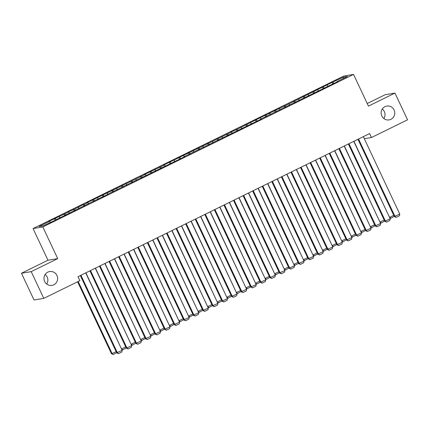 <?xml version="1.0" encoding="UTF-8"?>
<svg xmlns="http://www.w3.org/2000/svg" width="429" height="429" viewBox="0 0 429 429"><rect width="100%" height="100%" fill="white"/><g stroke="black" fill="none" stroke-linecap="round" stroke-linejoin="round"><path stroke-width="0.64" d="M45.136 274.522A7.02 6.81 -99.4 0 1 46.707 284.046M56.928 275.472A7.02 6.81 -99.4 0 1 51.941 285.403A7.02 6.81 -99.4 0 1 44.675 281.483A7.02 6.81 -99.4 0 1 49.657 271.552A7.02 6.81 -99.4 0 1 56.928 275.472M382.293 109.025A7.02 6.81 -99.4 0 1 383.864 118.549M394.079 109.98A7.02 6.81 -99.4 0 1 389.098 119.911A7.02 6.81 -99.4 0 1 381.826 115.991A7.02 6.81 -99.4 0 1 386.813 106.06A7.02 6.81 -99.4 0 1 394.079 109.98M21.45 273.252L31.204 271.643L57.722 258.628L47.968 260.237L21.45 273.252L34.03 299.984L43.785 298.375L79.874 280.663L78.008 276.7L369.6 133.575L371.46 137.532L407.55 119.82L394.97 93.088L385.215 94.696L367.24 103.518M47.968 260.237L33.06 228.555L343.79 76.03L353.544 74.421L42.814 226.946L33.06 228.555M343.248 78.545L343.479 77.107L332.014 82.432L285.087 105.775L268.833 113.444L269.771 113.294L265.004 115.326L237.221 129.268L230.539 132.239L231.478 132.089L163.529 165.133L164.468 164.977L160.639 166.86L144.385 174.528L145.324 174.378L86.948 202.724L87.886 202.568L84.057 204.451L83.119 204.601L74.485 209.148L67.803 212.119L68.742 211.969L48.659 221.52L49.592 221.364L50.332 222.324M343.479 77.107L347.538 76.442L337.012 81.607L337.065 81.885M49.592 221.364L39.066 226.533L43.125 225.863L54.59 220.544L91.945 201.898L108.199 194.23L107.261 194.38L184.781 156.639L183.843 156.789L261.363 119.047L260.424 119.198L337.945 81.456L337.012 81.607M55.336 218.543L56.247 219.728M59.164 216.666L59.904 217.626M64.913 213.846L65.819 215.026M68.742 211.969L69.482 212.929M59.4 217.878L59.454 218.152M74.485 209.148L75.391 210.328M78.314 207.266L79.054 208.226M68.972 213.175L69.026 213.454M84.057 204.451L84.969 205.63M87.886 202.568L88.626 203.528M78.545 208.478L78.598 208.757M93.629 199.748L94.541 200.933M97.458 197.871L98.198 198.831M88.117 203.78L88.17 204.059M103.201 195.05L104.113 196.23M107.03 193.173L107.77 194.133M97.689 199.083L97.742 199.356M112.773 190.353L113.685 191.532M116.602 188.47L117.342 189.43M107.261 194.38L107.314 194.659M122.345 185.655L123.257 186.835M126.174 183.773L126.914 184.733M116.833 189.682L116.892 189.961M131.923 180.952L132.829 182.137M135.752 179.075L136.492 180.035M126.405 184.985L126.464 185.264M141.495 176.255L142.401 177.44M145.324 174.378L146.064 175.338M135.982 180.287L136.036 180.561M151.067 171.557L151.979 172.737M154.896 169.675L155.636 170.635M145.554 175.584L145.608 175.863M160.639 166.86L161.551 168.039M164.468 164.977L165.208 165.937M155.126 170.887L155.18 171.166M170.211 162.157L171.123 163.342M174.04 160.28L174.78 161.24M164.698 166.189L164.752 166.468M179.783 157.459L180.695 158.644M183.612 155.582L184.352 156.542M174.271 161.492L174.324 161.765M189.355 152.762L190.267 153.941M193.184 150.879L193.924 151.845M183.843 156.789L183.896 157.068M198.927 148.064L199.839 149.244M202.761 146.182L203.502 147.142M193.415 152.091L193.474 152.37M208.505 143.361L209.411 144.546M212.334 141.484L213.074 142.444M202.992 147.394L203.046 147.673M218.077 138.664L218.988 139.849M221.906 136.787L222.646 137.747M212.564 142.696L212.618 142.975M227.649 133.966L228.56 135.146M231.478 132.089L232.218 133.049M222.136 137.993L222.19 138.272M237.221 129.268L238.133 130.448M241.05 127.386L241.79 128.346M231.708 133.296L231.762 133.575M246.793 124.571L247.705 125.751M250.622 122.689L251.362 123.649M241.28 128.598L241.334 128.877M256.365 119.868L257.277 121.053M260.194 117.991L260.934 118.951M250.852 123.901L250.906 124.179M265.937 115.17L266.849 116.35M269.771 113.294L270.506 114.253M260.424 119.198L260.483 119.477M275.515 110.473L276.421 111.653M279.343 108.591L280.083 109.551M270.002 114.5L270.055 114.779M285.087 105.775L285.998 106.955M288.915 103.893L289.655 104.853M279.574 109.803L279.628 110.081M294.659 101.072L295.57 102.258M298.487 99.196L299.228 100.155M289.146 105.105L289.2 105.384M304.231 96.375L305.142 97.555M308.06 94.498L308.8 95.458M298.718 100.402L298.772 100.681M313.803 91.677L314.714 92.857M317.632 89.795L318.372 90.755M308.29 95.705L308.344 95.983M323.375 86.98L324.286 88.16M327.204 85.098L327.944 86.057M317.862 91.007L317.916 91.286M332.947 82.277L333.859 83.462M327.434 86.309L327.493 86.588M31.204 271.643L43.785 298.375M353.544 74.421L368.452 106.102L394.97 93.088M57.722 258.628L42.814 226.946M364.301 138.717L371.46 137.532M332.014 82.432L332.754 84.004M322.442 87.13L323.182 88.701M312.87 91.833L313.604 93.399M303.292 96.53L304.032 98.102M293.72 101.228L294.46 102.799M284.148 105.925L284.888 107.497M274.576 110.628L275.316 112.194M265.004 115.326L265.744 116.897M255.432 120.023L256.172 121.595M245.86 124.721L246.595 126.292M236.288 129.424L237.023 130.99M226.71 134.121L227.45 135.693M217.138 138.819L217.878 140.39M207.566 143.517L208.306 145.088M197.994 148.219L198.734 149.785M188.422 152.917L189.162 154.488M178.85 157.615L179.59 159.186M169.278 162.312L170.013 163.883M159.701 167.015L160.441 168.581M150.129 171.713L150.869 173.284M140.556 176.41L141.297 177.981M130.984 181.108L131.724 182.679M121.412 185.805L122.152 187.376M111.84 190.508L112.58 192.079M102.268 195.206L103.003 196.777M92.691 199.903L93.431 201.474M83.119 204.601L83.859 206.172M73.547 209.304L74.287 210.875M63.975 214.001L64.715 215.572M54.403 218.699L55.143 220.27M363.331 136.653L399.764 214.082L394.321 216.543L396.106 217.401L394.98 216.431L358.542 139.001M357.963 139.28L394.321 216.543M399.764 214.082L399.458 215.755L396.106 217.401M389.511 217.337L353.925 141.264M394.235 216.355L390.835 218.27L389.709 217.305L393.747 215.32M390.835 218.27L389.741 217.825M353.753 141.35L390.192 218.785L384.749 221.241L386.534 222.099L385.408 221.133L348.97 143.699M348.391 143.983L384.749 221.241M390.192 218.785L389.886 220.452L386.534 222.099M344.181 146.048L380.62 223.482L375.177 225.938L376.962 226.796L375.836 225.831L339.398 148.396M338.819 148.681L375.177 225.938M380.62 223.482L380.309 225.155L376.962 226.796M379.938 222.034L344.353 145.962M384.663 221.053L381.258 222.967L380.137 222.002L384.175 220.018M381.258 222.967L380.169 222.522M370.366 226.732L334.781 150.665M375.085 225.756L371.686 227.665L370.559 226.7L374.603 224.716M371.686 227.665L370.597 227.22M334.609 150.745L371.047 228.18L365.605 230.636L367.385 231.499L366.259 230.529L329.826 153.094M329.247 153.378L365.605 230.636M371.047 228.18L370.736 229.853L367.385 231.499M325.037 155.443L361.475 232.877L356.027 235.339L357.813 236.197L356.687 235.226L320.254 157.797M319.675 158.076L356.027 235.339M361.475 232.877L361.164 234.55L357.813 236.197M360.794 231.429L325.209 155.362M365.513 230.453L362.114 232.368L360.987 231.397L365.025 229.418M362.114 232.368L361.025 231.917M351.222 236.132L315.637 160.06M355.941 235.151L352.541 237.065L351.415 236.1L355.453 234.116M352.541 237.065L351.453 236.62M315.465 160.146L351.903 237.575L346.455 240.036L348.241 240.894L347.115 239.929L310.676 162.494M310.103 162.779L346.455 240.036M351.903 237.575L351.592 239.248L348.241 240.894M341.65 240.83L306.065 164.757M346.369 239.849L342.969 241.763L341.843 240.798L345.881 238.814M342.969 241.763L341.875 241.318M305.893 164.843L342.331 242.278L336.883 244.734L338.669 245.592L337.543 244.627L301.104 167.192M300.531 167.476L336.883 244.734M342.331 242.278L342.02 243.951L338.669 245.592M332.073 245.527L296.487 169.46M336.797 244.551L333.397 246.461L332.271 245.495L336.309 243.511M333.397 246.461L332.303 246.015M296.321 169.541L332.754 246.975L327.311 249.431L329.097 250.289L327.971 249.324L291.532 171.89M290.953 172.174L327.311 249.431M332.754 246.975L332.448 248.648L329.097 250.289M322.501 250.225L286.915 174.158M327.225 249.249L323.825 251.163L322.699 250.193L326.737 248.214M323.825 251.163L322.731 250.713M286.749 174.238L323.182 251.673L317.739 254.134L319.525 254.992L318.398 254.022L281.96 176.592M281.381 176.871L317.739 254.134M323.182 251.673L322.876 253.346L319.525 254.992M312.929 254.928L277.343 178.855M317.653 253.947L314.253 255.861L313.127 254.896L317.165 252.912M314.253 255.861L313.159 255.416M277.172 178.941L313.61 256.37L308.167 258.832L309.952 259.69L308.826 258.725L272.388 181.29M271.809 181.574L308.167 258.832M313.61 256.37L313.299 258.043L309.952 259.69M303.357 259.625L267.771 183.553M308.076 258.644L304.676 260.559L303.55 259.593L307.593 257.609M304.676 260.559L303.587 260.113M267.599 183.639L304.038 261.073L298.595 263.529L300.375 264.387L299.254 263.422L262.816 185.988M262.237 186.272L298.595 263.529M304.038 261.073L303.727 262.746L300.375 264.387M293.785 264.323L258.199 188.256M298.504 263.347L295.104 265.256L293.978 264.291L298.016 262.307M295.104 265.256L294.015 264.811M258.027 188.336L294.466 265.771L289.017 268.227L290.803 269.085L289.677 268.12L253.244 190.685M252.665 190.969L289.017 268.227M294.466 265.771L294.155 267.444L290.803 269.085M284.212 269.021L248.627 192.953M288.931 268.045L285.532 269.959L284.406 268.988L288.444 267.01M285.532 269.959L284.443 269.509M248.455 193.034L284.894 270.468L279.445 272.93L281.231 273.788L280.105 272.817L243.667 195.388M243.093 195.667L279.445 272.93M284.894 270.468L284.583 272.142L281.231 273.788M274.64 273.723L239.055 197.651M279.359 272.742L275.96 274.657L274.833 273.691L278.871 271.707M275.96 274.657L274.866 274.206M238.883 197.737L275.321 275.166L269.873 277.627L271.659 278.485L270.533 277.52L234.095 200.086M233.521 200.37L269.873 277.627M275.321 275.166L275.01 276.839L271.659 278.485M265.068 278.421L229.483 202.349M269.787 277.44L266.388 279.354L265.261 278.389L269.299 276.405M266.388 279.354L265.294 278.909M229.311 202.434L265.749 279.869L260.301 282.325L262.087 283.183L260.961 282.218L224.523 204.783M223.949 205.067L260.301 282.325M265.749 279.869L265.438 281.542L262.087 283.183M255.491 283.119L219.905 207.051M260.215 282.143L256.815 284.052L255.689 283.086L259.727 281.102M256.815 284.052L255.722 283.607M219.739 207.132L256.172 284.566L250.729 287.022L252.515 287.88L251.389 286.915L214.95 209.481M214.371 209.765L250.729 287.022M256.172 284.566L255.866 286.24L252.515 287.88M245.919 287.816L210.333 211.749M250.643 286.84L247.243 288.755L246.117 287.784L250.155 285.805M247.243 288.755L246.149 288.304M210.162 211.829L246.6 289.264L241.157 291.725L242.943 292.583L241.817 291.613L205.378 214.184M204.799 214.462L241.157 291.725M246.6 289.264L246.289 290.937L242.943 292.583M236.347 292.514L200.761 216.447M241.071 291.538L237.666 293.452L236.54 292.481L240.583 290.503M237.666 293.452L236.577 293.002M200.59 216.532L237.028 293.962L231.585 296.423L233.371 297.281L232.245 296.316L195.806 218.881M195.227 219.165L231.585 296.423M237.028 293.962L236.717 295.635L233.371 297.281M226.775 297.217L191.189 221.144M231.494 296.235L228.094 298.15L226.968 297.184L231.006 295.2M228.094 298.15L227.005 297.705M191.018 221.23L227.456 298.664L222.013 301.12L223.793 301.978L222.667 301.013L186.234 223.579M185.655 223.863L222.013 301.12M227.456 298.664L227.145 300.338L223.793 301.978M217.203 301.914L181.617 225.847M221.922 300.933L218.522 302.847L217.396 301.882L221.434 299.898M218.522 302.847L217.433 302.402M181.446 225.927L217.884 303.362L212.435 305.818L214.221 306.676L213.095 305.711L176.657 228.276M176.083 228.56L212.435 305.818M217.884 303.362L217.573 305.035L214.221 306.676M207.631 306.612L172.045 230.545M212.35 305.636L208.95 307.55L207.824 306.579L211.862 304.601M208.95 307.55L207.856 307.1M171.873 230.625L208.312 308.06L202.863 310.521L204.649 311.379L203.523 310.408L167.085 232.979M166.511 233.258L202.863 310.521M208.312 308.06L208.001 309.733L204.649 311.379M198.059 311.309L162.473 235.242M202.778 310.333L199.378 312.248L198.252 311.277L202.29 309.298M199.378 312.248L198.284 311.797M162.301 235.328L198.74 312.757L193.291 315.218L195.077 316.076L193.951 315.111L157.513 237.677M156.939 237.961L193.291 315.218M198.74 312.757L198.429 314.43L195.077 316.076M188.481 316.012L152.896 239.94M193.206 315.031L189.806 316.945L188.68 315.98L192.718 313.996M189.806 316.945L188.712 316.5M152.729 240.026L189.162 317.46L183.719 319.916L185.505 320.774L184.379 319.809L147.941 242.374M147.362 242.658L183.719 319.916M189.162 317.46L188.857 319.128L185.505 320.774M178.909 320.71L143.324 244.643M183.633 319.728L180.234 321.643L179.107 320.678L183.145 318.693M180.234 321.643L179.14 321.198M143.152 244.723L179.59 322.158L174.147 324.614L175.933 325.472L174.807 324.506L138.369 247.072M137.789 247.356L174.147 324.614M179.59 322.158L179.279 323.831L175.933 325.472M133.58 249.421L170.018 326.855L164.575 329.316L166.361 330.174L165.235 329.204L128.797 251.775M128.217 252.054L164.575 329.316M170.018 326.855L169.707 328.528L166.361 330.174M124.008 254.124L160.446 331.553L155.003 334.014L156.783 334.872L155.657 333.907L119.224 256.472M118.645 256.757L155.003 334.014M160.446 331.553L160.135 333.226L156.783 334.872M114.436 258.821L150.874 336.256L145.426 338.712L147.211 339.57L146.085 338.604L109.647 261.17M109.073 261.454L145.426 338.712M150.874 336.256L150.563 337.923L147.211 339.57M104.864 263.519L141.302 340.953L135.854 343.409L137.639 344.267L136.513 343.302L100.075 265.867M99.501 266.152L135.854 343.409M141.302 340.953L140.991 342.626L137.639 344.267M95.292 268.216L131.73 345.651L126.282 348.112L128.067 348.97L126.941 347.999L90.503 270.57M89.929 270.849L126.282 348.112M131.73 345.651L131.419 347.324L128.067 348.97M85.72 272.919L122.152 350.348L116.709 352.81L118.495 353.668L117.369 352.702L80.931 275.268M80.352 275.552L116.709 352.81M122.152 350.348L121.847 352.021L118.495 353.668M169.337 325.407L133.751 249.34M174.061 324.431L170.656 326.346L169.53 325.375L173.573 323.396M170.656 326.346L169.568 325.895M159.765 330.105L124.179 254.038M164.484 329.129L161.084 331.043L159.958 330.073L164.001 328.094M161.084 331.043L159.996 330.593M150.193 334.808L114.607 258.735M154.912 333.826L151.512 335.741L150.386 334.776L154.424 332.791M151.512 335.741L150.423 335.296M140.621 339.505L105.035 263.438M145.34 338.524L141.94 340.438L140.814 339.473L144.852 337.489M141.94 340.438L140.851 339.993M131.049 344.203L95.463 268.136M135.768 343.227L132.368 345.141L131.242 344.171L135.28 342.192M132.368 345.141L131.274 344.691M121.471 348.9L85.886 272.833M126.196 347.924L122.796 349.839L121.67 348.868L125.708 346.889M122.796 349.839L121.702 349.388M77.601 281.778L111.438 353.678L112.098 353.571L78.18 281.494M116.624 352.622L113.224 354.536L112.098 353.571L116.136 351.587M113.224 354.536L111.438 353.678"/></g></svg>
